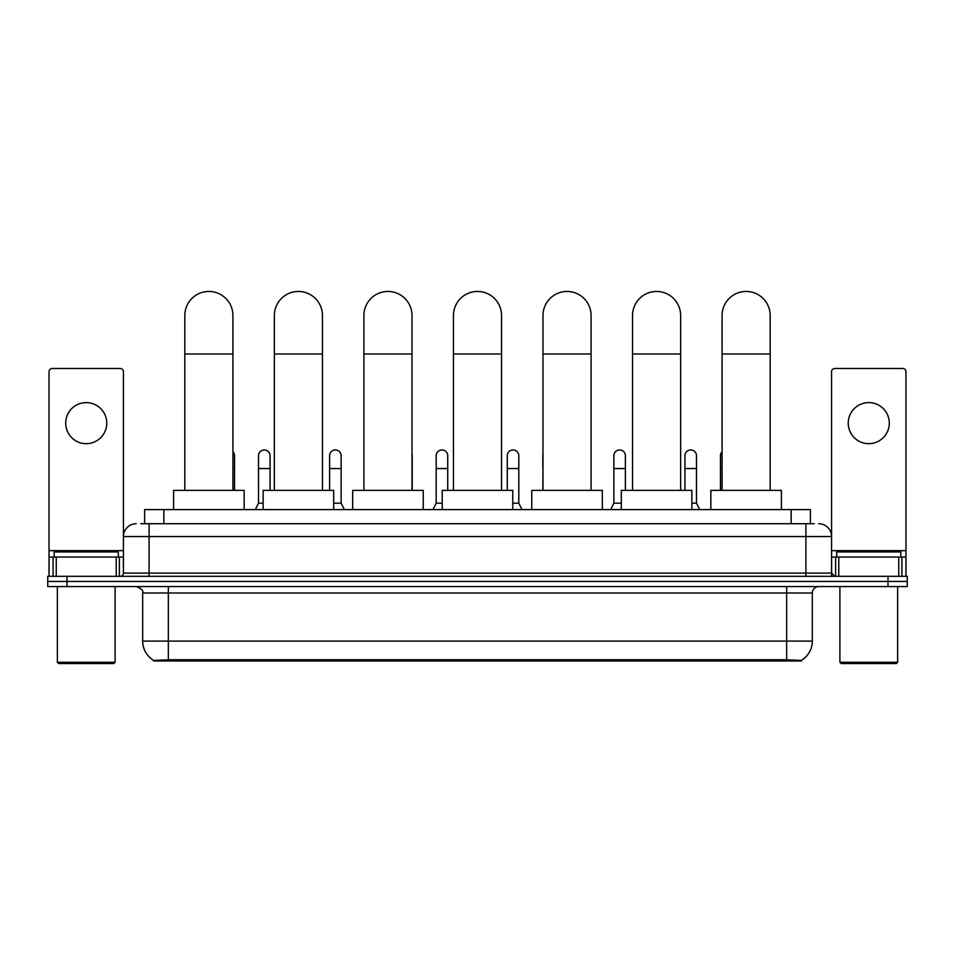 <?xml version="1.0" encoding="UTF-8"?>
<svg xmlns="http://www.w3.org/2000/svg" width="955" height="955" viewBox="0 0 955 955"><rect width="100%" height="100%" fill="white"/><g stroke="black" fill="none" stroke-linecap="round" stroke-linejoin="round"><path stroke-width="1.43" d="M140.755 523.71L149.099 523.71L140.755 523.71L144.611 523.71L144.611 509.6L810.389 509.6L810.389 523.71M801.412 660.979L153.588 660.979L153.588 660.347M142.677 641.091L168.331 641.091L168.331 592.983L142.677 592.983L142.677 641.091A22.454 22.454 0 0 0 153.66 660.394L170.897 659.738L784.103 659.738L801.341 660.394A22.454 22.454 0 0 0 812.323 641.091L812.323 592.983A6.41 6.41 0 0 1 818.733 586.573M907.25 586.573L907.25 581.44L47.75 581.44L47.75 586.573L66.993 586.573L66.993 581.44L47.75 581.44L47.75 576.307L66.993 576.307L66.993 581.44L907.25 581.44L907.25 586.573L66.993 586.573M136.267 523.71A12.833 12.833 0 0 0 123.434 536.543L123.434 573.107A3.211 3.211 0 0 1 120.235 576.307M818.733 523.71A12.833 12.833 0 0 1 831.566 536.543L149.099 536.543L149.099 523.71L814.245 523.71M898.751 576.307L898.751 557.063L905.973 557.063L905.973 576.307L905.973 371.698A3.211 3.211 0 0 0 902.762 368.487L834.765 368.487A3.211 3.211 0 0 0 831.566 371.698L831.566 573.107L834.765 576.307M907.25 576.307L907.25 581.44L907.25 576.307L66.993 576.307M86.237 402.616A20.521 20.521 0 0 0 65.704 423.137A20.521 20.521 0 0 0 86.237 443.669A20.521 20.521 0 0 0 106.757 423.137A20.521 20.521 0 0 0 86.237 402.616M116.224 576.307L116.224 557.063L56.249 557.063L56.249 576.307M149.099 576.307L149.099 536.543L123.434 536.543L123.434 371.698A3.211 3.211 0 0 0 120.235 368.487L52.239 368.487A3.211 3.211 0 0 0 49.027 371.698L49.027 557.063L56.249 557.063M116.224 557.063L123.434 557.063M49.027 576.307L49.027 557.063M113.812 663.546L58.649 663.546L57.372 662.257L115.101 662.257L113.812 663.546M57.372 586.573L57.372 662.257M115.101 586.573L115.101 662.257M118.301 557.063L118.301 551.942L54.16 551.942L54.16 557.063M184.816 490.357L184.816 315.508A24.054 24.054 0 0 1 208.87 291.454A24.054 24.054 0 0 1 232.925 315.508A24.054 24.054 0 0 0 208.87 291.454M232.925 490.357L232.925 315.508M244.158 509.6L244.158 490.357L173.595 490.357L173.595 509.6M274.36 490.357L274.36 315.508A24.054 24.054 0 0 1 298.414 291.454A24.054 24.054 0 0 1 322.468 315.508A24.054 24.054 0 0 0 298.414 291.454M322.468 490.357L322.468 315.508M333.689 509.6L333.689 490.357L263.138 490.357L263.138 509.6M363.903 490.357L363.903 315.508A24.054 24.054 0 0 1 387.957 291.454A24.054 24.054 0 0 1 412.011 315.508A24.054 24.054 0 0 0 387.957 291.454M412.011 490.357L412.011 315.508M423.232 509.6L423.232 490.357L352.682 490.357L352.682 509.6M453.446 490.357L453.446 315.508A24.054 24.054 0 0 1 477.5 291.454A24.054 24.054 0 0 1 501.554 315.508A24.054 24.054 0 0 0 477.5 291.454M501.554 490.357L501.554 315.508M512.775 509.6L512.775 490.357L442.225 490.357L442.225 509.6M542.989 490.357L542.989 315.508A24.054 24.054 0 0 1 567.043 291.454A24.054 24.054 0 0 1 591.097 315.508A24.054 24.054 0 0 0 567.043 291.454M591.097 490.357L591.097 315.508M602.319 509.6L602.319 490.357L531.768 490.357L531.768 509.6M632.532 490.357L632.532 315.508A24.054 24.054 0 0 1 656.586 291.454A24.054 24.054 0 0 1 680.64 315.508A24.054 24.054 0 0 0 656.586 291.454M680.64 490.357L680.64 315.508M691.862 509.6L691.862 490.357L621.311 490.357L621.311 509.6M722.076 490.357L722.076 315.508A24.054 24.054 0 0 1 746.13 291.454A24.054 24.054 0 0 1 770.184 315.508A24.054 24.054 0 0 0 746.13 291.454M770.184 490.357L770.184 315.508M781.405 509.6L781.405 490.357L710.842 490.357L710.842 509.6M868.764 402.616A20.521 20.521 0 0 0 848.243 423.137A20.521 20.521 0 0 0 868.764 443.669A20.521 20.521 0 0 0 889.296 423.137A20.521 20.521 0 0 0 868.764 402.616M898.751 557.063L838.777 557.063L838.777 576.307M831.566 557.063L838.777 557.063M831.566 576.307L831.566 573.107L805.901 573.107L805.901 523.71M896.351 663.546L841.188 663.546L839.899 662.257L897.628 662.257L896.351 663.546M839.899 586.573L839.899 662.257M897.628 586.573L897.628 662.257M900.84 557.063L900.84 551.942L836.699 551.942L836.699 557.063M234.536 490.357L234.536 455.726A5.778 5.778 0 0 0 232.925 451.727A5.778 5.778 0 0 1 234.536 455.726M255.307 509.6L258.519 503.19L263.138 503.19M270.062 490.357L270.062 455.726A5.778 5.778 0 0 0 264.654 449.96A5.778 5.778 0 0 1 270.062 455.726M258.519 503.19L258.519 468.547L270.062 468.547M258.519 468.547L258.519 455.726A5.778 5.778 0 0 1 264.654 449.96M333.689 503.19L341.138 503.19L344.337 509.6M341.138 503.19L341.138 455.726A5.778 5.778 0 0 0 335.718 449.96A5.778 5.778 0 0 1 341.138 455.726M329.594 490.357L329.594 468.547L341.138 468.547M329.594 468.547L329.594 455.726A5.778 5.778 0 0 1 335.718 449.96M412.202 490.357L412.202 455.726A5.778 5.778 0 0 0 412.011 454.246A5.778 5.778 0 0 1 412.202 455.726M432.985 509.6L436.196 503.19L442.225 503.19M447.74 490.357L447.74 455.726A5.778 5.778 0 0 0 442.332 449.96A5.778 5.778 0 0 1 447.74 455.726M436.196 503.19L436.196 468.547L447.74 468.547M436.196 468.547L436.196 455.726A5.778 5.778 0 0 1 442.332 449.96M512.775 503.19L518.804 503.19L522.015 509.6M518.804 503.19L518.804 455.726A5.778 5.778 0 0 0 513.396 449.96A5.778 5.778 0 0 1 518.804 455.726M507.26 490.357L507.26 468.547L518.804 468.547M507.26 468.547L507.26 455.726A5.778 5.778 0 0 1 513.396 449.96M542.798 490.357L542.989 468.547M542.798 468.547L542.798 455.726A5.778 5.778 0 0 1 542.989 454.246M610.663 509.6L613.862 503.19L621.311 503.19M625.406 490.357L625.406 455.726A5.778 5.778 0 0 0 619.998 449.96A5.778 5.778 0 0 1 625.406 455.726M613.862 503.19L613.862 468.547L625.406 468.547M613.862 468.547L613.862 455.726A5.778 5.778 0 0 1 619.998 449.96M691.862 503.19L696.482 503.19L699.693 509.6M696.482 503.19L696.482 455.726A5.778 5.778 0 0 0 691.074 449.96A5.778 5.778 0 0 1 696.482 455.726M684.938 490.357L684.938 468.547L696.482 468.547M684.938 468.547L684.938 455.726A5.778 5.778 0 0 1 691.074 449.96M720.464 490.357L720.464 468.547L722.076 468.547M720.464 468.547L720.464 455.726A5.778 5.778 0 0 1 722.076 451.727M784.103 660.979L784.103 659.738M170.897 660.979L170.897 659.738M163.854 523.71L163.854 509.6M791.146 523.71L791.146 509.6M786.669 586.573L786.669 592.983L168.331 592.983L168.331 586.573M812.323 592.983L786.669 592.983L786.669 641.091L812.323 641.091M786.669 659.857L786.669 641.091L168.331 641.091L168.331 659.857M888.007 586.573L888.007 576.307M123.434 573.107L805.901 573.107L805.901 576.307M123.434 550.653L49.027 550.653M123.386 573.657L123.386 557.063M119.375 557.063L119.375 576.307M49.087 557.063L49.087 576.307M53.086 576.307L53.086 557.063M184.816 353.995L232.925 353.995M274.36 353.995L322.468 353.995M363.903 353.995L412.011 353.995M453.446 353.995L501.554 353.995M542.989 353.995L591.097 353.995M632.532 353.995L680.64 353.995M722.076 353.995L770.184 353.995M905.973 550.653L831.566 550.653M905.913 576.307L905.913 557.063M901.914 557.063L901.914 576.307M831.614 557.063L831.614 573.657M835.625 576.307L835.625 557.063M232.925 468.547L234.536 468.547M142.677 592.983C143.584 590.715 141.436 588.578 136.267 586.573"/></g></svg>
